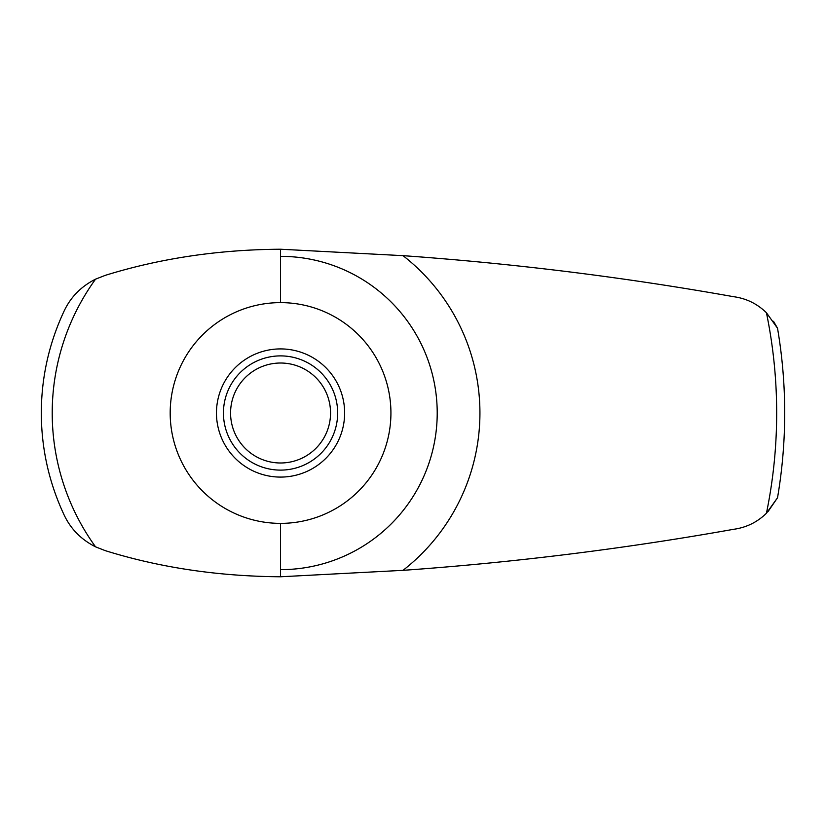 <?xml version="1.0" encoding="UTF-8"?>
<svg xmlns="http://www.w3.org/2000/svg" width="826" height="826" viewBox="0 0 826 826"><rect width="100%" height="100%" fill="white"/><g stroke="black" fill="none" stroke-linecap="round" stroke-linejoin="round"><path stroke-width="1.24" d="M64.222 310.803L64.438 310.359C71.057 296.689 81.433 286.281 95.558 279.157A228.337 228.337 0 0 0 95.558 546.843C81.423 539.708 71.057 529.301 64.438 515.641L64.222 515.197C49.044 482.828 41.403 448.755 41.3 413C41.403 377.245 49.044 343.172 64.222 310.803M773.518 321.304L777.524 328.242L766.435 312.744C757.163 303.72 746.167 298.362 733.426 296.668C624.208 277.216 514.071 263.546 403.005 255.657L280.551 249.225C218.714 249.597 160.265 258.311 105.222 275.368L95.558 279.157M280.551 348.913A64.087 64.087 0 0 1 344.638 413A64.087 64.087 0 0 1 280.551 477.087A64.087 64.087 0 0 1 216.464 413A64.087 64.087 0 0 1 280.551 348.913M280.551 302.626A110.374 110.374 0 0 1 390.925 413A110.374 110.374 0 0 1 280.551 523.374A110.374 110.374 0 0 1 170.187 413A110.374 110.374 0 0 1 280.551 302.626L280.551 249.225M280.551 256.349A156.651 156.651 0 0 1 437.212 413A156.651 156.651 0 0 1 280.551 569.651M777.524 328.242A504.149 504.149 0 0 1 777.524 497.758L766.435 513.256C757.194 522.259 746.188 527.618 733.426 529.332C624.239 548.784 514.102 562.454 403.005 570.343L280.551 576.775L280.551 523.374M280.551 355.892A57.108 57.108 0 0 1 330.008 441.559A57.108 57.108 0 0 1 231.094 441.559A57.108 57.108 0 0 1 280.551 355.892M280.551 363.017A49.983 49.983 0 0 1 323.844 437.997A49.983 49.983 0 0 1 237.269 437.997A49.983 49.983 0 0 1 280.551 363.017M95.558 546.843L105.222 550.632C159.748 567.617 218.188 576.331 280.551 576.775M768.025 511.604L777.524 497.758M403.005 255.657A199.376 199.376 0 0 1 403.005 570.343M766.435 312.744A496.116 496.116 0 0 1 766.435 513.256"/></g></svg>
